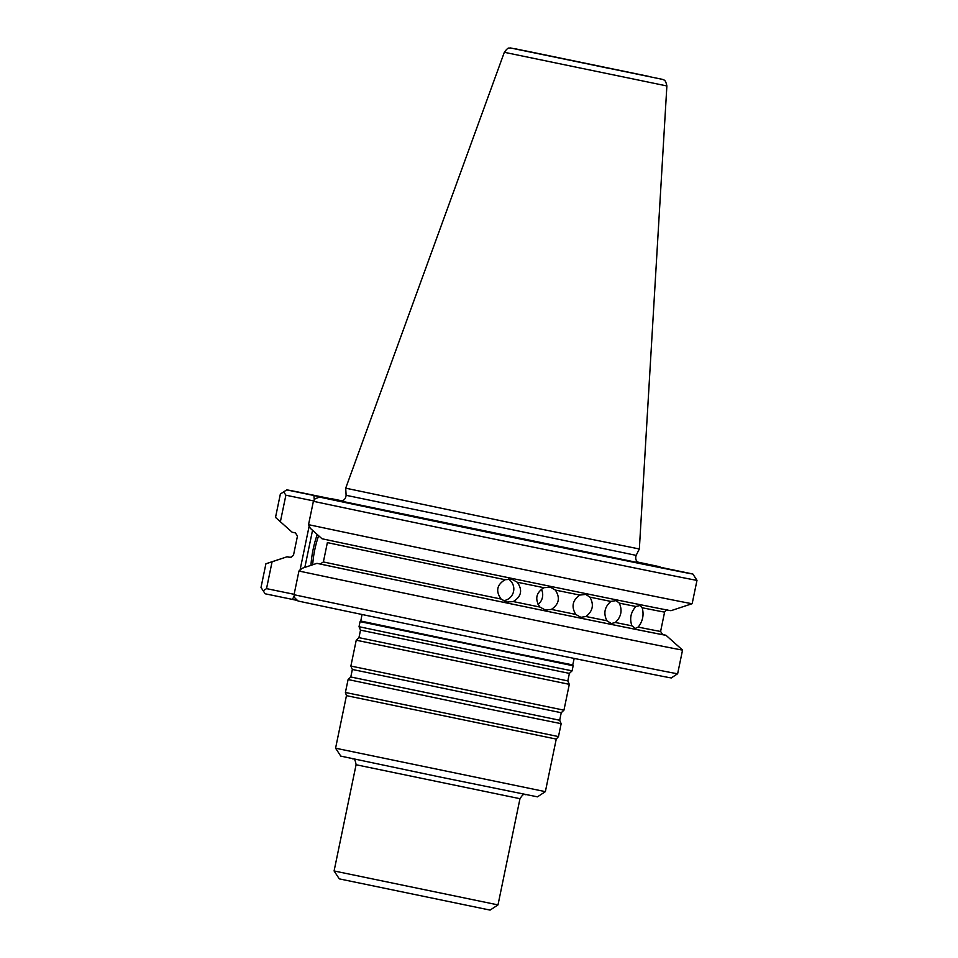 <?xml version="1.0" encoding="UTF-8"?>
<svg xmlns="http://www.w3.org/2000/svg" width="958" height="958" viewBox="0 0 958 958"><rect width="100%" height="100%" fill="white"/><g stroke="black" fill="none" stroke-linecap="round" stroke-linejoin="round"><path stroke-width="1.44" d="M495.753 655.392L572.106 670.84L573.147 665.762L360.076 621.634L359.034 626.712L495.753 655.392M567.831 680.91L358.951 637.645L356.232 640.207L569.303 684.335L567.831 680.91L569.387 673.39L572.106 670.84M352.352 669.462L561.244 712.728L559.688 720.248L350.796 676.983L352.352 669.462L350.879 666.05L563.951 710.165L569.303 684.335M350.796 676.983L348.089 679.545L484.808 708.225L561.16 723.661L559.688 720.248M346.461 695.64L556.251 739.085L545.365 791.643L335.575 748.198L346.461 695.64L345.419 692.466L558.478 736.582L561.16 723.661M556.251 739.085L558.478 736.582M335.575 748.198L340.773 756.113L439.051 776.818L537.462 796.84L545.365 791.643M497.992 904.903L490.077 910.1L339.288 878.869L334.091 870.966L497.992 904.903L519.978 798.697L356.077 764.747C354.879 756.401 352.46 759.742 352.376 758.544M541.366 589.206A11.712 10.861 -77.8 0 1 542.444 597.325A11.712 10.861 -77.8 0 1 538.061 604.486M508.231 578.991A11.712 11.556 -77.1 0 1 503.249 600.702M635.908 606.498C630.759 612.174 629.43 618.617 631.909 625.837L635.358 628.412L638.184 627.095C642.782 621.299 644.111 614.856 642.183 607.755L640.148 605.468L635.908 606.498A187.469 0.659 -168.3 0 1 619.335 603.145C622.52 610.509 621.191 616.952 615.335 622.484L611.312 623.55L606.905 620.772C603.253 613.3 604.594 606.857 610.905 601.432L616.138 600.618L619.335 603.145M585.925 616.497C592.822 611.18 594.164 604.737 589.936 597.145L585.745 594.415L579.758 595.074C572.501 600.295 571.16 606.749 575.746 614.413L580.871 617.335L585.925 616.497A187.469 0.659 11.7 0 0 606.905 620.772M551.365 609.408C559.041 604.27 560.37 597.816 555.365 590.068L550.419 587.17L543.916 587.709C536.001 592.798 534.672 599.253 539.905 607.049L545.473 610.078L551.365 609.408A187.469 0.659 11.7 0 0 575.746 614.413M513.272 601.564C521.427 596.523 522.757 590.08 517.272 582.225L511.931 579.243L505.094 579.71C496.843 584.715 495.502 591.17 501.094 599.049L506.698 602.091L513.272 601.564A187.469 0.659 11.7 0 0 539.905 607.049M504.327 52.295L345.706 488.173L534.121 527.714L639.345 548.982L666.876 85.957C665.355 78.616 663.583 80.46 662.996 79.478L510.195 47.9C509.009 48.726 508.926 46.068 504.327 52.295L666.876 85.957M692.143 603.696L671.031 610.677A193.468 0.671 11.7 0 1 534.193 583.003A193.468 0.671 11.7 0 1 322.032 538.767L310.284 528.277L308.548 524.661A212.736 0.742 11.7 0 0 541.821 573.279A212.736 0.742 11.7 0 0 692.143 603.696A212.736 0.742 11.7 0 0 692.155 603.684L696.993 580.32A212.736 0.742 11.7 0 1 547.258 550.048A212.736 0.742 11.7 0 1 313.386 501.297L315.158 498.783L319.565 497.094A207.383 0.719 11.7 0 0 547.293 544.563A207.383 0.719 11.7 0 0 692.838 573.998L340.353 500.95M308.548 524.661L313.386 501.297M313.649 500.926L285.879 495.202L283.7 491.873L280.359 494.041A212.736 0.742 11.7 0 0 280.359 494.053L275.521 517.416L292.13 532.205L275.521 517.416A212.736 0.742 11.7 0 1 275.521 517.404L280.359 494.041L286.693 489.885L313.937 495.502L314.26 500.052M285.879 495.202L280.383 521.727M312.703 564.765A33.47 9.508 101.6 0 1 318.631 535.738M294.046 594.714A212.736 0.742 11.7 0 0 527.559 643.393A212.736 0.742 11.7 0 0 677.641 673.749L671.307 677.905A207.383 0.719 11.7 0 0 671.319 677.905A207.383 0.719 11.7 0 1 525.607 648.446A207.383 0.719 11.7 0 1 298.046 601.013L294.669 597.708L294.046 594.714L298.944 571.028L301.998 568.345L316.942 563.352L320.2 564.023L323.373 561.951L327.373 542.611A187.469 0.659 -168.3 0 0 505.094 579.71M320.2 564.023A190.139 0.659 11.7 0 0 529.235 607.6A190.139 0.659 11.7 0 0 662.685 634.579L660.601 631.418L664.601 612.078A187.469 0.659 -168.3 0 1 642.183 607.755M298.944 571.028A212.736 0.742 11.7 0 0 532.816 619.778A212.736 0.742 11.7 0 0 682.551 650.051L665.942 635.25A193.468 0.671 11.7 0 1 530.169 607.803A193.468 0.671 11.7 0 1 316.942 563.352M662.685 634.579L665.942 635.25M692.838 573.998L696.993 580.32M313.937 495.502L348.904 503.13L319.565 497.094M341.395 500.938L297.064 491.801A207.383 0.719 11.7 0 0 286.693 489.885L283.7 491.873M637.992 562.262L659.954 566.777A207.383 0.719 11.7 0 0 637.741 562.083M341.982 500.83A207.383 0.719 11.7 0 0 331.252 498.651L341.551 500.914M292.13 532.205L295.387 532.888L297.471 536.049L293.459 555.389L290.298 557.472L287.041 556.79L272.084 561.783L266.528 588.631L294.13 594.319M291.1 557.496A193.468 0.671 11.7 0 0 287.041 556.79L265.917 563.771A212.736 0.742 11.7 0 0 265.917 563.783L272.084 561.783M310.967 565.34A34.811 9.891 101.6 0 1 317.266 534.516M677.641 673.749L682.551 650.051M294.274 595.852L292.418 599.409L265.162 593.792L261.007 587.47L265.917 563.783L261.007 587.47L263.211 590.799L266.528 588.631M265.162 593.792L263.211 590.799M292.418 599.409L297.507 600.486M358.951 637.645L360.507 630.136L569.387 673.39M362.028 614.485L360.783 621.035L496.795 649.572L572.74 664.924L574.201 658.421M604.414 67.383L527.032 51.205L604.414 67.383M607.959 68.162L515.045 48.738L607.959 68.162M615.335 622.484A187.469 0.659 11.7 0 0 631.909 625.837M610.905 601.432A187.469 0.659 -168.3 0 1 589.936 597.145M579.758 595.074A187.469 0.659 -168.3 0 1 555.365 590.068M543.916 587.709A187.469 0.659 -168.3 0 1 517.272 582.225M323.373 561.951A187.469 0.659 11.7 0 0 501.094 599.049M638.184 627.095A187.469 0.659 11.7 0 0 660.601 631.418M340.246 500.938L343.395 500.28C344.916 499.31 345.826 497.657 346.113 495.31L636.136 555.365L639.345 548.982M300.046 570.046L309.183 525.978M318.391 496.436L318.475 497.513M304.848 567.387L312.536 530.289M360.507 630.136L359.034 626.712M350.879 666.05L356.232 640.207M561.244 712.728L563.951 710.165M345.407 692.466L348.089 679.545M334.091 870.954L356.077 764.747M360.783 621.035L360.076 621.634M572.74 664.924L573.147 665.762M648.47 76.329L525.044 50.762M667.391 609.959C666.972 609.372 666.05 610.078 664.601 612.078M346.113 495.31L345.706 488.173M638.938 562.777L636.651 561.005C635.645 559.508 635.477 557.628 636.136 555.365M525.846 794.469C524.565 795.619 524.685 791.44 519.978 798.697"/></g></svg>
